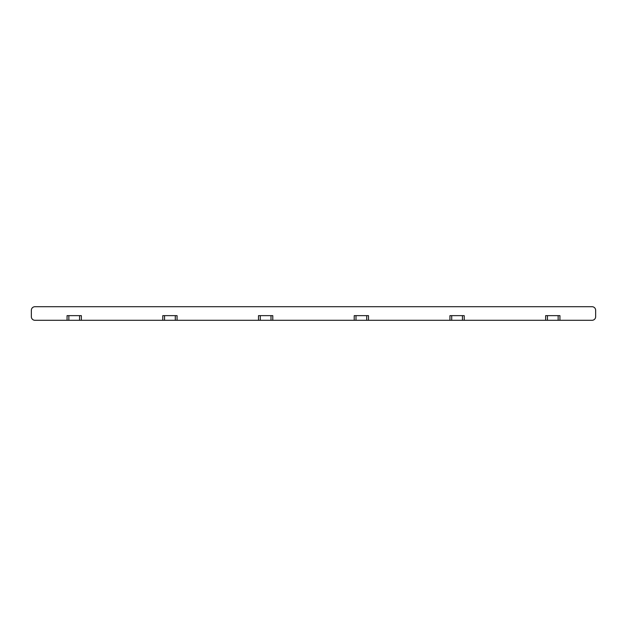 <?xml version="1.0" encoding="UTF-8"?>
<svg xmlns="http://www.w3.org/2000/svg" width="627" height="627" viewBox="0 0 627 627"><rect width="100%" height="100%" fill="white"/><g stroke="black" fill="none" stroke-linecap="round" stroke-linejoin="round"><path stroke-width="0.94" d="M79.566 320.287L67.065 320.287L67.065 315.64L81.353 315.64L81.353 320.287L79.566 320.287L79.566 315.64M175.286 320.287L162.785 320.287L162.785 315.64L177.065 315.64L177.065 320.287L175.286 320.287L175.286 315.64M270.997 320.287L258.496 320.287L258.496 315.64L272.784 315.64L272.784 320.287L270.997 320.287L270.997 315.64M366.717 320.287L354.216 320.287L354.216 315.64L368.504 315.64L368.504 320.287L366.717 320.287L366.717 315.64M462.436 320.287L449.935 320.287L449.935 315.64L464.215 315.64L464.215 320.287L462.436 320.287L462.436 315.64M558.148 320.287L545.647 320.287L545.647 315.64L559.935 315.64L559.935 320.287L558.148 320.287L558.148 315.64M559.935 320.287L592.076 320.287A3.574 3.574 0 0 0 595.65 316.713L595.65 310.287A3.574 3.574 0 0 0 592.076 306.713L34.924 306.713A3.574 3.574 0 0 0 31.35 310.287L31.35 316.713A3.574 3.574 0 0 0 34.924 320.287L67.065 320.287M545.647 320.287L464.215 320.287M449.935 320.287L368.504 320.287M354.216 320.287L272.784 320.287M258.496 320.287L177.065 320.287M162.785 320.287L81.353 320.287M68.852 320.287L68.852 315.64M164.564 320.287L164.564 315.64M260.283 320.287L260.283 315.64M356.003 320.287L356.003 315.64M451.714 320.287L451.714 315.64M547.434 320.287L547.434 315.64"/></g></svg>
